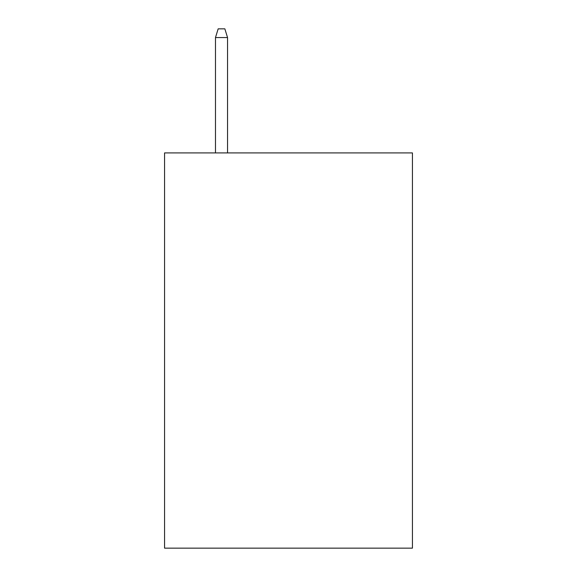 <?xml version="1.0" encoding="UTF-8"?>
<svg xmlns="http://www.w3.org/2000/svg" width="577" height="577" viewBox="0 0 577 577"><rect width="100%" height="100%" fill="white"/><g stroke="black" fill="none" stroke-linecap="round" stroke-linejoin="round"><path stroke-width="0.87" d="M412.432 152.912L412.432 548.15L164.568 548.15L164.568 152.912L412.432 152.912M227.54 152.912L227.54 37.555L215.481 37.555L215.481 152.912M215.481 37.555L218.164 28.85L224.857 28.85L227.54 37.555"/></g></svg>
